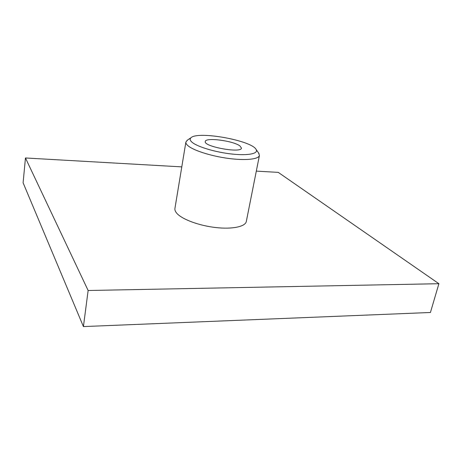 <?xml version="1.0" encoding="UTF-8"?>
<svg xmlns="http://www.w3.org/2000/svg" width="462" height="462" viewBox="0 0 462 462"><rect width="100%" height="100%" fill="white"/><g stroke="black" fill="none" stroke-linecap="round" stroke-linejoin="round"><path stroke-width="0.69" d="M239.888 145.888L241.464 148.088C241.545 153.54 203.286 146.587 205.278 141.511C205.319 137.15 233.114 140.725 239.888 145.888M88.132 290.5L83.42 326.576L430.422 312.491L438.9 283.708L88.132 290.5L25.462 157.975L181.785 166.88M192.267 142.423C189.934 140.506 189.541 138.918 191.095 137.653C198.25 130.798 251.813 140.535 256.098 149.469C258.72 153.586 248.389 155.815 232.143 154.06C215.939 152.35 197.834 146.991 192.267 142.423M258.541 152.893L259.43 155.423C258.812 159.257 245.726 160.724 228.569 158.443C211.44 156.191 193.786 150.6 188.121 145.836C186.446 144.444 185.701 143.185 185.88 142.059L187.607 140.003M259.43 155.423L246.321 221.442C245.432 226.623 232.461 229.452 215.777 227.547C199.116 225.681 182.161 219.386 176.888 213.38C175.335 211.625 174.676 209.985 174.925 208.466L185.88 142.059M83.42 326.576L23.1 182.785L25.462 157.975M256.312 171.125L278.251 172.372L438.9 283.708M191.095 137.653L186.943 140.448M256.098 149.469L259.003 153.546"/></g></svg>
